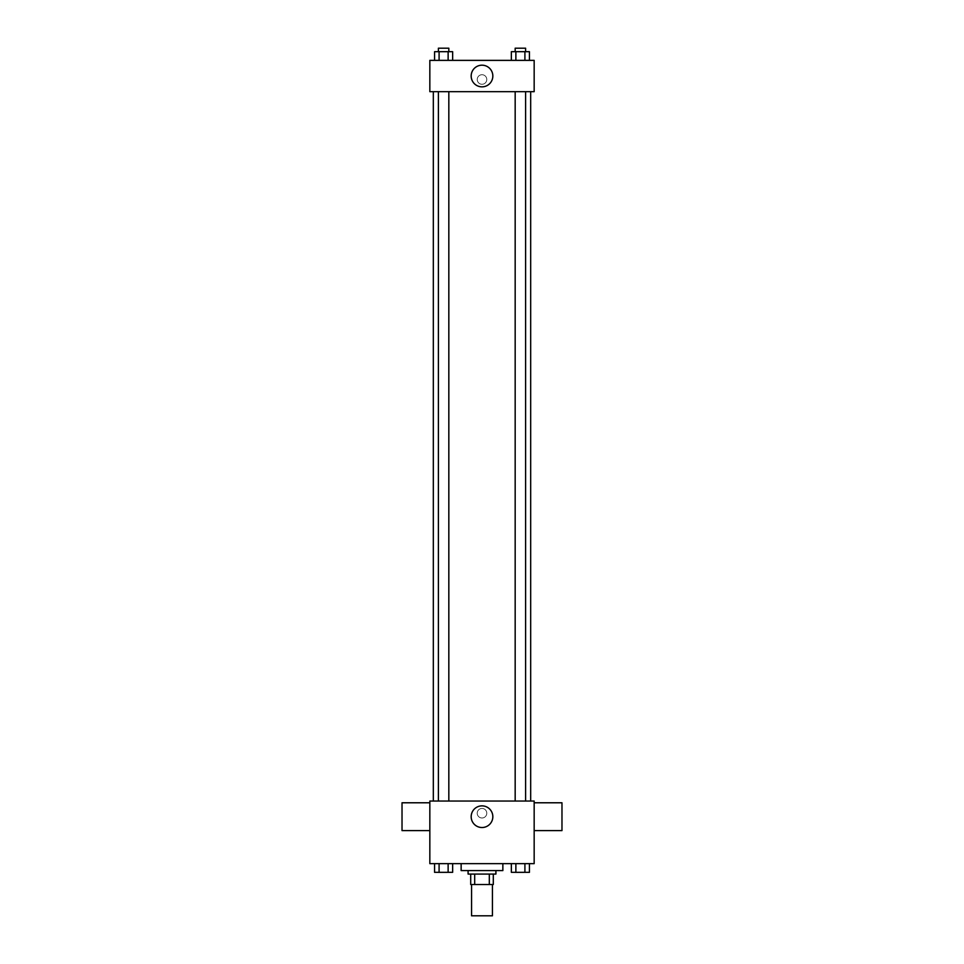 <?xml version="1.0" encoding="UTF-8"?>
<svg xmlns="http://www.w3.org/2000/svg" width="964" height="964" viewBox="0 0 964 964"><rect width="100%" height="100%" fill="white"/><g stroke="black" fill="none" stroke-linecap="round" stroke-linejoin="round"><path stroke-width="0.72" stroke-dasharray="4.82 3.62" d="M492.435 915.8L471.565 915.8M492.435 884.506L471.565 884.506L492.435 884.506M474.686 884.506L470.697 884.506L470.697 874.071L474.686 874.071L474.686 884.506L493.303 884.506M489.314 874.071L474.686 874.071L489.314 874.071L489.314 884.506M474.686 874.071L470.697 874.071M468.094 874.071L495.906 874.071M482 870.588L468.094 870.588L482 870.588M502.859 870.588L461.141 870.588M502.859 863.636L461.141 863.636L502.859 863.636M434.571 863.636L434.571 872.336L439.09 872.336L434.571 872.336L439.09 872.336L439.09 863.636L448.127 863.636L434.571 863.636L452.646 863.636L439.09 863.636L439.09 872.336L452.646 872.336L448.127 872.336L452.646 872.336L452.646 863.636L448.127 863.636L452.646 863.636L448.127 863.636L448.127 872.336L439.09 872.336L448.127 872.336L448.127 863.636L452.646 863.636L439.09 863.636L452.646 863.636M429.836 863.636L534.164 863.636L534.164 801.048L429.836 801.048L429.836 863.636M511.354 863.636L511.354 872.336L515.873 872.336L511.354 872.336L515.873 872.336L515.873 863.636L524.91 863.636L511.354 863.636L529.429 863.636L515.873 863.636L515.873 872.336L529.429 872.336L524.91 872.336L529.429 872.336L529.429 863.636L524.91 863.636L529.429 863.636L524.91 863.636L524.91 872.336L515.873 872.336L524.91 872.336L524.91 863.636L529.429 863.636L515.873 863.636L529.429 863.636M486.784 813.218A4.784 4.784 0 0 0 479.614 809.073A4.784 4.784 0 0 0 479.614 817.364A4.784 4.784 0 0 0 486.784 813.218A4.784 4.784 0 0 0 479.614 809.073A4.784 4.784 0 0 0 479.614 817.364A4.784 4.784 0 0 0 486.784 813.218M530.682 801.048L433.318 801.048L530.682 801.048M448.826 801.048L438.391 801.048L448.826 801.048L438.391 801.048L448.826 801.048L448.826 91.664L438.391 91.664L448.826 91.664M525.609 801.048L515.174 801.048L525.609 801.048L515.174 801.048L525.609 801.048L525.609 91.664L515.174 91.664L525.609 91.664M429.836 830.606L429.836 802.783L429.836 830.606M534.164 802.783L534.164 830.606L534.164 802.783M561.976 802.783L561.976 830.606M402.024 830.606L402.024 802.783M492.833 816.701A10.833 10.833 0 0 1 476.59 826.076A10.833 10.833 0 0 1 476.59 807.314A10.833 10.833 0 0 1 492.833 816.701M530.682 91.664L433.318 91.664L530.682 91.664M429.836 91.664L534.164 91.664L534.164 60.371L429.836 60.371L429.836 91.664M486.784 79.494A4.784 4.784 0 0 0 479.614 75.361A4.784 4.784 0 0 0 479.614 83.639A4.784 4.784 0 0 0 486.784 79.494A4.784 4.784 0 0 0 479.614 75.361A4.784 4.784 0 0 0 479.614 83.639A4.784 4.784 0 0 0 486.784 79.494M434.571 60.371L434.571 51.682L439.09 51.682L439.09 60.371L434.571 60.371L452.646 60.371L434.571 60.371L452.646 60.371L434.571 60.371L452.646 60.371L434.571 60.371L439.09 60.371L439.09 51.682L452.646 51.682L448.127 51.682L448.127 60.371L448.127 51.682L434.571 51.682L452.646 51.682L452.646 60.371M511.354 60.371L511.354 51.682L515.873 51.682L515.873 60.371L511.354 60.371L529.429 60.371L511.354 60.371L529.429 60.371L511.354 60.371L529.429 60.371L511.354 60.371L515.873 60.371L515.873 51.682L529.429 51.682L524.91 51.682L524.91 60.371L524.91 51.682L511.354 51.682L529.429 51.682L529.429 60.371M429.836 84.278L429.848 74.71L429.836 84.278M534.164 74.71L534.152 84.278L534.164 74.71M492.833 76.023A10.833 10.833 0 0 1 476.59 85.398A10.833 10.833 0 0 1 476.59 66.636A10.833 10.833 0 0 1 492.833 76.023M525.609 51.682L515.174 51.682L525.609 51.682L515.174 51.682L525.609 51.682L525.609 48.2L515.174 48.2L525.609 48.2L515.174 48.2L515.174 51.682M448.826 51.682L438.391 51.682L448.826 51.682L438.391 51.682L448.826 51.682L448.826 48.2L438.391 48.2L448.826 48.2L438.391 48.2L438.391 51.682M524.91 51.682L524.91 60.371M515.873 51.682L515.873 60.371M448.127 51.682L448.127 60.371M439.09 51.682L439.09 60.371M525.609 872.336L515.174 872.36M448.826 872.336L438.391 872.36M524.91 863.636L524.91 872.336M515.873 863.636L515.873 872.336M448.127 863.636L448.127 872.336M439.09 863.636L439.09 872.336M438.391 91.664L438.391 801.048M515.174 91.664L515.174 801.048"/><path stroke-width="1.45" d="M471.565 884.506L471.565 915.8L492.435 915.8L492.435 884.506M489.314 874.071L489.314 884.506L470.697 884.506L470.697 874.071M489.314 884.506L493.303 884.506L493.303 874.071L493.303 884.506M495.906 870.588L495.906 874.071L468.094 874.071L468.094 870.588M474.686 874.071L474.686 884.506M461.141 863.636L461.141 870.588L502.859 870.588L502.859 863.636M534.164 863.636L429.836 863.636L429.836 801.048L534.164 801.048L534.164 863.636M492.833 816.701A10.833 10.833 0 0 1 476.59 826.076A10.833 10.833 0 0 1 476.59 807.314A10.833 10.833 0 0 1 492.833 816.701M534.164 830.606L561.976 830.606L561.976 802.783L534.164 802.783M429.836 802.783L402.024 802.783L402.024 830.606L429.836 830.606M530.682 91.664L530.682 801.048M515.174 801.048L515.174 91.664M448.826 91.664L448.826 801.048M534.164 91.664L429.836 91.664L429.836 60.371L534.164 60.371L534.164 91.664M492.833 76.023A10.833 10.833 0 0 1 476.59 85.398A10.833 10.833 0 0 1 476.59 66.636A10.833 10.833 0 0 1 492.833 76.023M529.429 60.371L529.429 51.682L511.354 51.682L511.354 60.371M524.91 51.682L524.91 60.371M515.873 51.682L515.873 60.371M515.174 51.682L515.174 48.2L525.609 48.2L525.609 51.682M452.646 60.371L452.646 51.682L434.571 51.682L434.571 60.371M448.127 51.682L448.127 60.371M439.09 51.682L439.09 60.371M438.391 51.682L438.391 48.2L448.826 48.2L448.826 51.682M529.429 863.636L529.429 872.336L511.354 872.336L511.354 863.636M524.91 863.636L524.91 872.336M515.873 863.636L515.873 872.336M525.609 872.336L515.174 872.36M452.646 863.636L452.646 872.336L434.571 872.336L434.571 863.636M448.127 863.636L448.127 872.336M439.09 863.636L439.09 872.336M448.826 872.336L438.391 872.36M433.318 91.664L433.318 801.048M525.609 801.048L525.609 91.664M438.391 91.664L438.391 801.048"/></g></svg>
